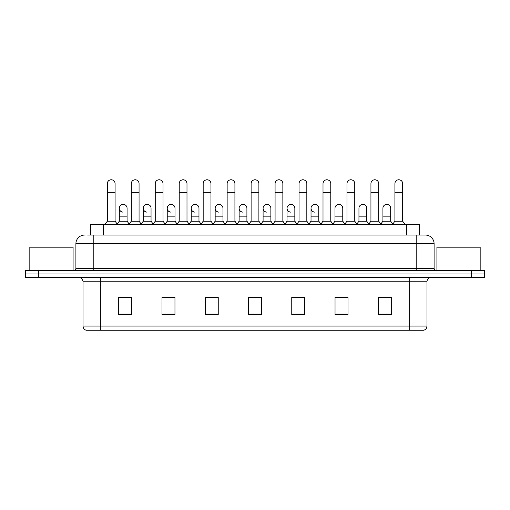 <?xml version="1.0" encoding="UTF-8"?>
<svg xmlns="http://www.w3.org/2000/svg" width="510" height="510" viewBox="0 0 510 510"><rect width="100%" height="100%" fill="white"/><g stroke="black" fill="none" stroke-linecap="round" stroke-linejoin="round"><path stroke-width="0.76" d="M90.398 235.059L90.398 224.674L419.603 224.674L419.603 235.059M426.966 326.075C426.844 328.153 425.805 329.536 423.848 330.231L409.657 330.231L409.657 326.075L426.966 326.075L426.966 281.781A4.329 4.329 0 0 1 431.288 277.453M409.657 330.231L86.152 330.231A4.329 4.329 0 0 1 83.034 326.075L83.034 281.781C82.779 279.148 81.339 277.708 78.712 277.453M38.479 270.529L484.5 270.529L484.5 273.991L25.5 273.991L25.5 277.453L38.479 277.453L38.479 273.991L25.5 273.991L25.5 270.529L38.479 270.529L38.479 273.991L484.5 273.991L484.5 277.453L38.479 277.453M391.272 314.702L391.272 297.394L378.292 297.394L378.292 314.702L391.272 314.702M348.011 314.702L348.011 297.394L335.032 297.394L335.032 314.702L348.011 314.702M304.75 314.702L304.75 297.394L291.771 297.394L291.771 314.702L304.75 314.702M131.707 314.702L131.707 297.394L118.728 297.394L118.728 314.702L131.707 314.702M174.968 314.702L174.968 297.394L161.989 297.394L161.989 314.702L174.968 314.702M218.229 314.702L218.229 297.394L205.249 297.394L205.249 314.702L218.229 314.702M261.49 314.702L261.49 297.394L248.51 297.394L248.51 314.702L261.49 314.702M346.539 297.483L343.211 297.483M378.292 297.483L391.144 297.483M382.487 297.483L379.159 297.483M214.723 297.483L211.395 297.483M166.789 297.483L163.461 297.483M130.84 297.483L127.513 297.483M118.855 297.483L131.707 297.483M298.605 297.483L295.277 297.483M250.671 297.483L259.329 297.483M218.229 297.483L205.249 297.483M174.968 297.483L161.989 297.483M304.75 297.483L291.771 297.483M348.011 297.483L335.032 297.483M87.777 235.059L425.314 235.059M87.58 235.059L93.202 235.059L93.202 243.71L75.901 243.71L75.901 268.368A2.161 2.161 0 0 1 73.733 270.529M84.552 235.059A8.651 8.651 0 0 0 75.901 243.71M425.448 235.059A8.651 8.651 0 0 1 434.099 243.71L434.099 268.368C434.214 269.669 434.941 270.389 436.267 270.529M107.304 192.315L115.094 192.315L115.094 221.212L107.304 221.212L107.304 183.664A3.895 3.895 0 0 1 111.448 179.775A3.895 3.895 0 0 1 115.094 183.664A3.895 3.895 0 0 0 111.448 179.775M107.304 221.212L104.709 224.674M115.094 221.212L117.689 224.674M122.942 212.122A3.895 3.895 0 0 1 119.289 208.233A3.895 3.895 0 0 1 123.426 204.351A3.895 3.895 0 0 1 127.079 208.233L127.079 216.884L119.289 216.884L119.289 208.233M127.079 216.884L127.079 221.212L119.289 221.212L119.289 216.884M119.289 221.212L117.192 224.011M127.079 221.212L129.177 224.011M131.274 192.315L139.058 192.315L139.058 221.212L131.274 221.212L131.274 183.664A3.895 3.895 0 0 1 135.411 179.775A3.895 3.895 0 0 1 139.058 183.664A3.895 3.895 0 0 0 135.411 179.775M131.274 221.212L128.679 224.674M139.058 221.212L141.659 224.674M155.238 192.315L163.028 192.315L163.028 221.212L155.238 221.212L155.238 183.664A3.895 3.895 0 0 1 159.375 179.775A3.895 3.895 0 0 1 163.028 183.664A3.895 3.895 0 0 0 159.375 179.775M155.238 221.212L152.643 224.674M163.028 221.212L165.623 224.674M179.208 192.315L186.991 192.315L186.991 221.212L179.208 221.212L179.208 183.664A3.895 3.895 0 0 1 183.345 179.775A3.895 3.895 0 0 1 186.991 183.664A3.895 3.895 0 0 0 183.345 179.775M179.208 221.212L176.613 224.674M186.991 221.212L189.586 224.674M203.171 192.315L210.962 192.315L210.962 221.212L203.171 221.212L203.171 183.664A3.895 3.895 0 0 1 207.309 179.775A3.895 3.895 0 0 1 210.962 183.664A3.895 3.895 0 0 0 207.309 179.775M203.171 221.212L200.577 224.674M210.962 221.212L213.556 224.674M146.905 212.122A3.895 3.895 0 0 1 143.259 208.233A3.895 3.895 0 0 1 147.396 204.351A3.895 3.895 0 0 1 151.043 208.233L151.043 216.884L143.259 216.884L143.259 208.233M151.043 216.884L151.043 221.212L143.259 221.212L143.259 216.884M143.259 221.212L141.162 224.011M151.043 221.212L153.14 224.011M170.869 212.122A3.895 3.895 0 0 1 167.223 208.233A3.895 3.895 0 0 1 171.36 204.351A3.895 3.895 0 0 1 175.013 208.233L175.013 216.884L167.223 216.884L167.223 208.233M175.013 216.884L175.013 221.212L167.223 221.212L167.223 216.884M167.223 221.212L165.125 224.011M175.013 221.212L177.11 224.011M194.839 212.122A3.895 3.895 0 0 1 191.193 208.233A3.895 3.895 0 0 1 195.33 204.351A3.895 3.895 0 0 1 198.976 208.233L198.976 216.884L191.193 216.884L191.193 208.233M198.976 216.884L198.976 221.212L191.193 221.212L191.193 216.884M191.193 221.212L189.089 224.011M198.976 221.212L201.074 224.011M73.089 270.529L73.089 247.172L29.829 247.172L29.829 270.529M480.171 270.529L480.171 247.172L436.911 247.172L436.911 270.529M227.141 192.315L234.925 192.315L234.925 221.212L227.141 221.212L227.141 183.664A3.895 3.895 0 0 1 231.279 179.775A3.895 3.895 0 0 1 234.925 183.664A3.895 3.895 0 0 0 231.279 179.775M227.141 221.212L224.547 224.674M234.925 221.212L237.52 224.674M251.105 192.315L258.895 192.315L258.895 221.212L251.105 221.212L251.105 183.664A3.895 3.895 0 0 1 255.242 179.775A3.895 3.895 0 0 1 258.895 183.664A3.895 3.895 0 0 0 255.242 179.775M251.105 221.212L248.51 224.674M258.895 221.212L261.49 224.674M275.075 192.315L282.859 192.315L282.859 221.212L275.075 221.212L275.075 183.664A3.895 3.895 0 0 1 279.212 179.775A3.895 3.895 0 0 1 282.859 183.664A3.895 3.895 0 0 0 279.212 179.775M275.075 221.212L272.48 224.674M282.859 221.212L285.453 224.674M218.803 212.122A3.895 3.895 0 0 1 215.156 208.233A3.895 3.895 0 0 1 219.294 204.351A3.895 3.895 0 0 1 222.947 208.233L222.947 216.884L215.156 216.884L215.156 208.233M222.947 216.884L222.947 221.212L215.156 221.212L215.156 216.884M215.156 221.212L213.059 224.011M222.947 221.212L225.044 224.011M242.773 212.122A3.895 3.895 0 0 1 239.126 208.233A3.895 3.895 0 0 1 243.264 204.351A3.895 3.895 0 0 1 246.91 208.233L246.91 216.884L239.126 216.884L239.126 208.233M246.91 216.884L246.91 221.212L239.126 221.212L239.126 216.884M239.126 221.212L237.022 224.011M246.91 221.212L249.007 224.011M266.736 212.122A3.895 3.895 0 0 1 263.09 208.233A3.895 3.895 0 0 1 267.227 204.351A3.895 3.895 0 0 1 270.874 208.233L270.874 216.884L263.09 216.884L263.09 208.233M270.874 216.884L270.874 221.212L263.09 221.212L263.09 216.884M263.09 221.212L260.992 224.011M270.874 221.212L272.977 224.011M299.038 192.315L306.829 192.315L306.829 221.212L299.038 221.212L299.038 183.664A3.895 3.895 0 0 1 303.176 179.775A3.895 3.895 0 0 1 306.829 183.664A3.895 3.895 0 0 0 303.176 179.775M299.038 221.212L296.444 224.674M306.829 221.212L309.423 224.674M323.008 192.315L330.792 192.315L330.792 221.212L323.008 221.212L323.008 183.664A3.895 3.895 0 0 1 327.146 179.775A3.895 3.895 0 0 1 330.792 183.664A3.895 3.895 0 0 0 327.146 179.775M323.008 221.212L320.414 224.674M330.792 221.212L333.387 224.674M346.972 192.315L354.762 192.315L354.762 221.212L346.972 221.212L346.972 183.664A3.895 3.895 0 0 1 351.109 179.775A3.895 3.895 0 0 1 354.762 183.664A3.895 3.895 0 0 0 351.109 179.775M346.972 221.212L344.377 224.674M354.762 221.212L357.357 224.674M370.942 192.315L378.726 192.315L378.726 221.212L370.942 221.212L370.942 183.664A3.895 3.895 0 0 1 375.079 179.775A3.895 3.895 0 0 1 378.726 183.664A3.895 3.895 0 0 0 375.079 179.775M370.942 221.212L368.341 224.674M378.726 221.212L381.321 224.674M394.906 192.315L402.696 192.315L402.696 221.212L394.906 221.212L394.906 183.664A3.895 3.895 0 0 1 399.043 179.775A3.895 3.895 0 0 1 402.696 183.664A3.895 3.895 0 0 0 399.043 179.775M394.906 221.212L392.311 224.674M402.696 221.212L405.291 224.674M290.706 212.122A3.895 3.895 0 0 1 287.053 208.233A3.895 3.895 0 0 1 291.197 204.351A3.895 3.895 0 0 1 294.844 208.233L294.844 216.884L287.053 216.884L287.053 208.233M294.844 216.884L294.844 221.212L287.053 221.212L287.053 216.884M287.053 221.212L284.956 224.011M294.844 221.212L296.941 224.011M314.67 212.122A3.895 3.895 0 0 1 311.023 208.233A3.895 3.895 0 0 1 315.161 204.351A3.895 3.895 0 0 1 318.807 208.233L318.807 216.884L311.023 216.884L311.023 208.233M318.807 216.884L318.807 221.212L311.023 221.212L311.023 216.884M311.023 221.212L308.926 224.011M318.807 221.212L320.911 224.011M334.987 208.233A3.895 3.895 0 0 1 339.131 204.351A3.895 3.895 0 0 1 342.777 208.233L342.777 216.884L334.987 216.884L334.987 208.233M342.777 216.884L342.777 221.212L334.987 221.212L334.987 216.884M334.987 221.212L332.89 224.011M342.777 221.212L344.875 224.011M358.957 208.233A3.895 3.895 0 0 1 363.094 204.351A3.895 3.895 0 0 1 366.741 208.233L366.741 216.884L358.957 216.884L358.957 208.233M366.741 216.884L366.741 221.212L358.957 221.212L358.957 216.884M358.957 221.212L356.86 224.011M366.741 221.212L368.838 224.011M382.921 208.233A3.895 3.895 0 0 1 387.058 204.351A3.895 3.895 0 0 1 390.711 208.233L390.711 216.884L382.921 216.884L382.921 208.233M390.711 216.884L390.711 221.212L382.921 221.212L382.921 216.884M382.921 221.212L380.823 224.011M390.711 221.212L392.808 224.011M103.377 235.059L103.377 224.674M406.623 235.059L406.623 224.674M409.657 277.453L409.657 281.781L83.034 281.781M426.966 281.781L409.657 281.781L409.657 326.075L100.343 326.075L100.343 330.231M83.034 326.075L100.343 326.075L100.343 277.453M471.52 277.453L471.52 270.529M261.49 314.096L248.51 314.096M218.229 314.096L205.249 314.096M174.968 314.096L161.989 314.096M131.707 314.096L118.728 314.096M304.75 314.096L291.771 314.096M348.011 314.096L335.032 314.096M391.272 314.096L378.292 314.096M93.202 270.529L93.202 268.368L434.099 268.368M75.901 268.368L93.202 268.368L93.202 243.71L416.797 243.71L416.797 270.529M434.099 243.71L416.797 243.71L416.797 235.059M115.094 192.315L115.094 183.664M139.058 192.315L139.058 183.664M163.028 192.315L163.028 183.664M186.991 192.315L186.991 183.664M210.962 192.315L210.962 183.664M234.925 192.315L234.925 183.664M258.895 192.315L258.895 183.664M282.859 192.315L282.859 183.664M306.829 192.315L306.829 183.664M330.792 192.315L330.792 183.664M354.762 192.315L354.762 183.664M378.726 192.315L378.726 183.664M402.696 192.315L402.696 183.664"/></g></svg>
